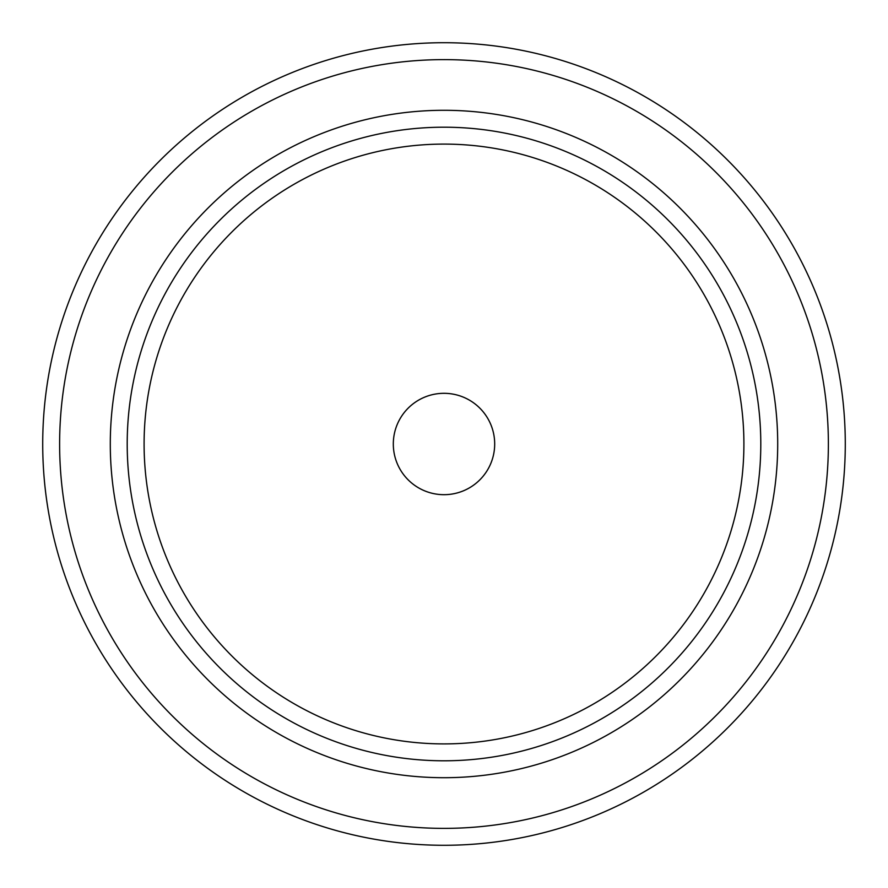 <?xml version="1.0" encoding="UTF-8"?>
<svg xmlns="http://www.w3.org/2000/svg" width="888" height="888" viewBox="0 0 888 888"><rect width="100%" height="100%" fill="white"/><g stroke="black" fill="none" stroke-linecap="round" stroke-linejoin="round"><path stroke-width="1.33" d="M397.136 424.686A50.694 50.694 0 0 1 490.798 424.52A50.694 50.694 0 0 1 463.481 490.798A50.694 50.694 0 0 1 397.202 463.481A50.694 50.694 0 0 1 424.52 397.202A50.694 50.694 0 0 1 490.798 424.52M490.864 463.314A50.694 50.694 0 0 1 397.202 463.481M151.537 565.767A316.805 316.805 0 0 0 565.767 736.463A316.805 316.805 0 0 0 736.463 322.233A316.805 316.805 0 0 0 322.233 151.537A316.805 316.805 0 0 0 151.537 565.767M720.867 328.726A299.911 299.911 0 0 1 559.274 720.867A299.911 299.911 0 0 1 167.133 559.274A299.911 299.911 0 0 1 328.726 167.133A299.911 299.911 0 0 1 720.867 328.726M814.463 289.766A401.287 401.287 0 0 0 289.766 73.538A401.287 401.287 0 0 0 73.538 598.235A401.287 401.287 0 0 0 598.235 814.463A401.287 401.287 0 0 0 814.463 289.766M135.931 572.26A333.699 333.699 0 0 0 572.26 752.069A333.699 333.699 0 0 0 752.069 315.74A333.699 333.699 0 0 0 315.74 135.931A333.699 333.699 0 0 0 135.931 572.26M89.144 591.741A384.393 384.393 0 0 1 296.259 89.144A384.393 384.393 0 0 1 798.856 296.259A384.393 384.393 0 0 1 591.741 798.856A384.393 384.393 0 0 1 89.144 591.741"/></g></svg>
